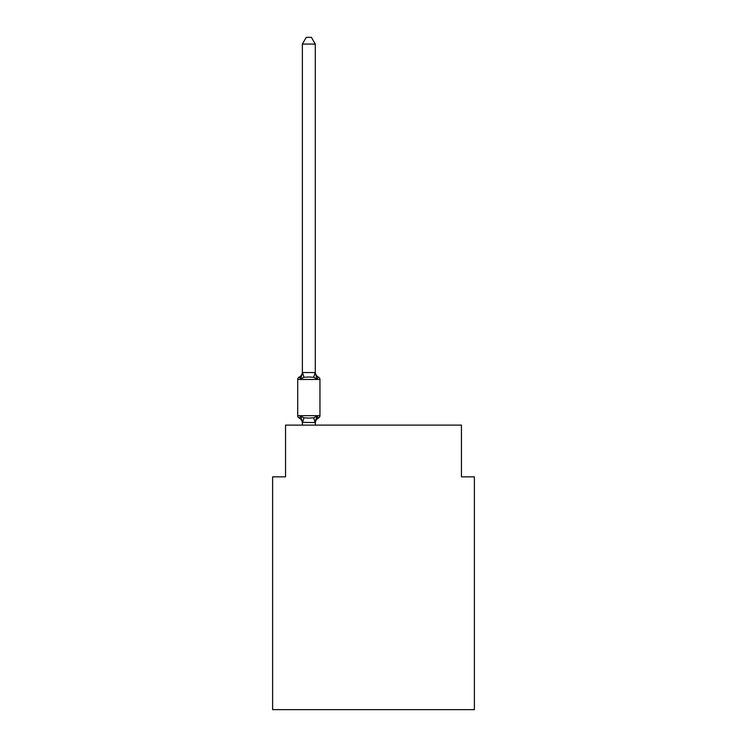 <?xml version="1.0" encoding="UTF-8"?>
<svg xmlns="http://www.w3.org/2000/svg" width="747" height="747" viewBox="0 0 747 747"><rect width="100%" height="100%" fill="white"/><g stroke="black" fill="none" stroke-linecap="round" stroke-linejoin="round"><path stroke-width="1.12" d="M474.382 709.65L474.382 476.838L461.45 476.838L461.45 425.108L285.55 425.108L285.55 476.838L272.618 476.838L272.618 709.65L474.382 709.65M318.502 417.993L316.915 416.172L318.502 417.993L316.915 416.172L318.502 417.993L316.915 416.172L318.502 417.993L316.915 416.172L318.502 417.993L316.915 416.172L318.502 417.993L316.915 416.172L318.502 417.993L316.915 416.172L318.502 417.993L316.915 416.172L318.502 417.993L316.915 416.172L318.502 417.993L316.915 416.172L318.502 417.993L316.915 416.172L318.502 417.993L316.915 416.172L318.502 417.993L316.915 416.172L318.502 417.993L316.915 416.172L318.502 417.993L316.915 416.172L318.502 417.993L316.915 416.172L318.502 417.993L316.915 416.172L318.502 417.993L316.915 416.172L318.502 417.993L316.915 416.172L315.299 422.578L302.367 422.344L302.367 423.11A5.687 5.687 0 0 0 299.164 417.993A2.586 2.586 0 0 1 297.708 415.668A2.586 2.586 0 0 0 299.164 417.993L300.752 416.172L299.164 417.993A2.586 2.586 0 0 1 297.708 415.668A2.586 2.586 0 0 0 299.164 417.993A2.586 2.586 0 0 1 297.708 415.668A2.586 2.586 0 0 0 299.164 417.993A2.586 2.586 0 0 1 297.708 415.668A2.586 2.586 0 0 0 299.164 417.993A2.586 2.586 0 0 1 297.708 415.668A2.586 2.586 0 0 0 299.164 417.993A2.586 2.586 0 0 1 297.708 415.668A2.586 2.586 0 0 0 299.164 417.993A2.586 2.586 0 0 1 297.708 415.668A2.586 2.586 0 0 0 299.164 417.993A2.586 2.586 0 0 1 297.708 415.668A2.586 2.586 0 0 0 299.164 417.993A2.586 2.586 0 0 1 297.708 415.668A2.586 2.586 0 0 0 299.164 417.993A2.586 2.586 0 0 1 297.708 415.668A2.586 2.586 0 0 0 299.164 417.993A2.586 2.586 0 0 1 297.708 415.668A2.586 2.586 0 0 0 299.164 417.993A2.586 2.586 0 0 1 297.708 415.668A2.586 2.586 0 0 0 299.164 417.993A2.586 2.586 0 0 1 297.708 415.668A2.586 2.586 0 0 0 299.164 417.993A2.586 2.586 0 0 1 297.708 415.668A2.586 2.586 0 0 0 299.164 417.993A2.586 2.586 0 0 1 297.708 415.668A2.586 2.586 0 0 0 299.164 417.993A2.586 2.586 0 0 1 297.708 415.668A2.586 2.586 0 0 0 299.164 417.993A2.586 2.586 0 0 1 297.708 415.668A2.586 2.586 0 0 0 299.164 417.993A2.586 2.586 0 0 1 297.708 415.668A2.586 2.586 0 0 0 299.164 417.993A2.586 2.586 0 0 1 297.708 415.668A2.586 2.586 0 0 0 299.164 417.993A2.586 2.586 0 0 1 297.708 415.668A2.586 2.586 0 0 0 299.164 417.993A2.586 2.586 0 0 1 297.708 415.668A2.586 2.586 0 0 0 299.164 417.993A2.586 2.586 0 0 1 297.708 415.668A2.586 2.586 0 0 0 299.164 417.993A2.586 2.586 0 0 1 297.708 415.668A2.586 2.586 0 0 0 299.164 417.993A2.586 2.586 0 0 1 297.708 415.668A2.586 2.586 0 0 0 299.164 417.993A2.586 2.586 0 0 1 297.708 415.668A2.586 2.586 0 0 0 299.164 417.993A2.586 2.586 0 0 1 297.708 415.668A2.586 2.586 0 0 0 299.164 417.993A2.586 2.586 0 0 1 297.708 415.668A2.586 2.586 0 0 0 299.164 417.993A2.586 2.586 0 0 1 297.708 415.668A2.586 2.586 0 0 0 299.164 417.993A2.586 2.586 0 0 1 297.708 415.668A2.586 2.586 0 0 0 299.164 417.993A2.586 2.586 0 0 1 297.708 415.668A2.586 2.586 0 0 0 299.164 417.993A2.586 2.586 0 0 1 297.708 415.668A2.586 2.586 0 0 0 299.164 417.993A2.586 2.586 0 0 1 297.708 415.668A2.586 2.586 0 0 0 299.164 417.993A2.586 2.586 0 0 1 297.708 415.668A2.586 2.586 0 0 0 299.164 417.993A2.586 2.586 0 0 1 297.708 415.668A2.586 2.586 0 0 0 299.164 417.993A2.586 2.586 0 0 1 297.708 415.668A2.586 2.586 0 0 0 299.164 417.993A2.586 2.586 0 0 1 297.708 415.668A2.586 2.586 0 0 0 299.164 417.993A2.586 2.586 0 0 1 297.708 415.668A2.586 2.586 0 0 0 299.164 417.993A2.586 2.586 0 0 1 297.708 415.668A2.586 2.586 0 0 0 299.164 417.993A2.586 2.586 0 0 1 297.708 415.668A2.586 2.586 0 0 0 299.164 417.993L300.752 416.172L299.164 417.993L300.752 416.172L299.164 417.993L300.752 416.172L299.164 417.993L300.752 416.172L299.164 417.993L300.752 416.172L299.164 417.993L300.752 416.172L299.164 417.993L300.752 416.172L299.164 417.993L300.752 416.172L299.164 417.993L300.752 416.172L299.164 417.993L300.752 416.172L299.164 417.993L300.752 416.172L299.164 417.993L300.752 416.172L299.164 417.993L300.752 416.172L299.164 417.993L300.752 416.172L299.164 417.993L300.752 416.172L299.164 417.993L300.752 416.172L299.164 417.993L300.752 416.172L299.164 417.993L300.752 416.172L299.164 417.993L300.752 416.172L299.164 417.993L300.752 416.172L303.982 417.834L308.828 418.096L313.684 417.834L316.915 416.172L318.502 417.993A2.586 2.586 0 0 0 319.949 415.668A2.586 2.586 0 0 1 318.502 417.993L317.764 417.638L318.502 417.993A2.586 2.586 0 0 0 319.949 415.668A2.586 2.586 0 0 1 318.502 417.993A2.586 2.586 0 0 0 319.949 415.668A2.586 2.586 0 0 1 318.502 417.993L317.764 417.638L318.502 417.993A2.586 2.586 0 0 0 319.949 415.668A2.586 2.586 0 0 1 318.502 417.993A2.586 2.586 0 0 0 319.949 415.668A2.586 2.586 0 0 1 318.502 417.993L317.764 417.638L318.502 417.993A2.586 2.586 0 0 0 319.949 415.668A2.586 2.586 0 0 1 318.502 417.993A2.586 2.586 0 0 0 319.949 415.668A2.586 2.586 0 0 1 318.502 417.993L317.764 417.638L318.502 417.993A2.586 2.586 0 0 0 319.949 415.668A2.586 2.586 0 0 1 318.502 417.993A2.586 2.586 0 0 0 319.949 415.668A2.586 2.586 0 0 1 318.502 417.993L317.764 417.638L318.502 417.993A2.586 2.586 0 0 0 319.949 415.668A2.586 2.586 0 0 1 318.502 417.993A2.586 2.586 0 0 0 319.949 415.668A2.586 2.586 0 0 1 318.502 417.993L317.764 417.638L318.502 417.993A2.586 2.586 0 0 0 319.949 415.668A2.586 2.586 0 0 1 318.502 417.993A2.586 2.586 0 0 0 319.949 415.668A2.586 2.586 0 0 1 318.502 417.993L317.764 417.638L318.502 417.993A2.586 2.586 0 0 0 319.949 415.668A2.586 2.586 0 0 1 318.502 417.993A2.586 2.586 0 0 0 319.949 415.668A2.586 2.586 0 0 1 318.502 417.993L317.764 417.638L318.502 417.993A2.586 2.586 0 0 0 319.949 415.668A2.586 2.586 0 0 1 318.502 417.993A2.586 2.586 0 0 0 319.949 415.668A2.586 2.586 0 0 1 318.502 417.993L317.764 417.638L318.502 417.993A2.586 2.586 0 0 0 319.949 415.668A2.586 2.586 0 0 1 318.502 417.993A2.586 2.586 0 0 0 319.949 415.668A2.586 2.586 0 0 1 318.502 417.993L317.764 417.638L318.502 417.993A2.586 2.586 0 0 0 319.949 415.668A2.586 2.586 0 0 1 318.502 417.993A2.586 2.586 0 0 0 319.949 415.668A2.586 2.586 0 0 1 318.502 417.993L317.764 417.638L318.502 417.993A2.586 2.586 0 0 0 319.949 415.668A2.586 2.586 0 0 1 318.502 417.993A2.586 2.586 0 0 0 319.949 415.668A2.586 2.586 0 0 1 318.502 417.993L317.764 417.638L318.502 417.993A2.586 2.586 0 0 0 319.949 415.668A2.586 2.586 0 0 1 318.502 417.993A2.586 2.586 0 0 0 319.949 415.668A2.586 2.586 0 0 1 318.502 417.993L317.764 417.638L318.502 417.993A2.586 2.586 0 0 0 319.949 415.668A2.586 2.586 0 0 1 318.502 417.993A2.586 2.586 0 0 0 319.949 415.668A2.586 2.586 0 0 1 318.502 417.993L317.764 417.638L318.502 417.993A2.586 2.586 0 0 0 319.949 415.668A2.586 2.586 0 0 1 318.502 417.993A2.586 2.586 0 0 0 319.949 415.668A2.586 2.586 0 0 1 318.502 417.993L317.764 417.638L318.502 417.993A2.586 2.586 0 0 0 319.949 415.668A2.586 2.586 0 0 1 318.502 417.993A2.586 2.586 0 0 0 319.949 415.668A2.586 2.586 0 0 1 318.502 417.993L317.764 417.638L318.502 417.993A2.586 2.586 0 0 0 319.949 415.668A2.586 2.586 0 0 1 318.502 417.993A2.586 2.586 0 0 0 319.949 415.668A2.586 2.586 0 0 1 318.502 417.993L317.764 417.638L318.502 417.993A2.586 2.586 0 0 0 319.949 415.668A2.586 2.586 0 0 1 318.502 417.993A2.586 2.586 0 0 0 319.949 415.668A2.586 2.586 0 0 1 318.502 417.993L317.764 417.638L318.502 417.993A2.586 2.586 0 0 0 319.949 415.668A2.586 2.586 0 0 1 318.502 417.993A2.586 2.586 0 0 0 319.949 415.668A2.586 2.586 0 0 1 318.502 417.993L317.764 417.638L318.502 417.993A2.586 2.586 0 0 0 319.949 415.668A2.586 2.586 0 0 1 318.502 417.993A2.586 2.586 0 0 0 319.949 415.668A2.586 2.586 0 0 1 318.502 417.993L316.915 416.172L318.502 417.993A5.687 5.687 0 0 0 315.299 423.11M315.299 44.073L302.367 44.073L306.251 37.35L311.415 37.35L315.299 44.073L315.299 372.772L316.915 378.944L318.502 377.123L316.915 378.944L313.684 377.282L308.828 377.02L303.982 377.282L300.752 378.944L299.164 377.123A2.586 2.586 0 0 0 297.708 379.448A2.586 2.586 0 0 1 299.164 377.123L299.902 377.478L299.164 377.123A2.586 2.586 0 0 0 297.708 379.448A2.586 2.586 0 0 1 299.164 377.123A2.586 2.586 0 0 0 297.708 379.448L297.708 415.668L319.949 415.668L319.949 379.448A2.586 2.586 0 0 0 318.502 377.123A2.586 2.586 0 0 1 319.949 379.448A2.586 2.586 0 0 0 318.502 377.123A2.586 2.586 0 0 1 319.949 379.448A2.586 2.586 0 0 0 318.502 377.123L316.915 378.944L318.502 377.123A2.586 2.586 0 0 1 319.949 379.448A2.586 2.586 0 0 0 318.502 377.123L316.915 378.944L318.502 377.123A2.586 2.586 0 0 1 319.949 379.448A2.586 2.586 0 0 0 318.502 377.123L316.915 378.944L318.502 377.123A2.586 2.586 0 0 1 319.949 379.448A2.586 2.586 0 0 0 318.502 377.123L316.915 378.944L318.502 377.123A2.586 2.586 0 0 1 319.949 379.448A2.586 2.586 0 0 0 318.502 377.123L316.915 378.944L318.502 377.123A2.586 2.586 0 0 1 319.949 379.448A2.586 2.586 0 0 0 318.502 377.123L316.915 378.944L318.502 377.123A2.586 2.586 0 0 1 319.949 379.448A2.586 2.586 0 0 0 318.502 377.123L316.915 378.944L318.502 377.123A2.586 2.586 0 0 1 319.949 379.448A2.586 2.586 0 0 0 318.502 377.123L316.915 378.944L318.502 377.123A2.586 2.586 0 0 1 319.949 379.448A2.586 2.586 0 0 0 318.502 377.123L316.915 378.944L318.502 377.123A2.586 2.586 0 0 1 319.949 379.448A2.586 2.586 0 0 0 318.502 377.123L316.915 378.944L318.502 377.123A2.586 2.586 0 0 1 319.949 379.448A2.586 2.586 0 0 0 318.502 377.123L316.915 378.944L318.502 377.123A2.586 2.586 0 0 1 319.949 379.448A2.586 2.586 0 0 0 318.502 377.123L316.915 378.944L318.502 377.123A2.586 2.586 0 0 1 319.949 379.448A2.586 2.586 0 0 0 318.502 377.123L316.915 378.944L318.502 377.123A2.586 2.586 0 0 1 319.949 379.448A2.586 2.586 0 0 0 318.502 377.123L316.915 378.944L318.502 377.123A2.586 2.586 0 0 1 319.949 379.448A2.586 2.586 0 0 0 318.502 377.123L316.915 378.944L318.502 377.123A2.586 2.586 0 0 1 319.949 379.448A2.586 2.586 0 0 0 318.502 377.123L316.915 378.944L318.502 377.123A2.586 2.586 0 0 1 319.949 379.448A2.586 2.586 0 0 0 318.502 377.123L316.915 378.944L318.502 377.123A2.586 2.586 0 0 1 319.949 379.448A2.586 2.586 0 0 0 318.502 377.123L316.915 378.944L318.502 377.123A2.586 2.586 0 0 1 319.949 379.448A2.586 2.586 0 0 0 318.502 377.123L316.915 378.944L318.502 377.123A2.586 2.586 0 0 1 319.949 379.448A2.586 2.586 0 0 0 318.502 377.123L316.915 378.944L318.502 377.123A2.586 2.586 0 0 1 319.949 379.448A2.586 2.586 0 0 0 318.502 377.123L316.915 378.944L318.502 377.123A2.586 2.586 0 0 1 319.949 379.448A2.586 2.586 0 0 0 318.502 377.123L316.915 378.944L318.502 377.123A2.586 2.586 0 0 1 319.949 379.448A2.586 2.586 0 0 0 318.502 377.123L316.915 378.944L318.502 377.123A2.586 2.586 0 0 1 319.949 379.448A2.586 2.586 0 0 0 318.502 377.123L316.915 378.944L318.502 377.123A2.586 2.586 0 0 1 319.949 379.448A2.586 2.586 0 0 0 318.502 377.123L316.915 378.944L318.502 377.123A2.586 2.586 0 0 1 319.949 379.448A2.586 2.586 0 0 0 318.502 377.123L316.915 378.944L318.502 377.123A2.586 2.586 0 0 1 319.949 379.448A2.586 2.586 0 0 0 318.502 377.123L316.915 378.944L318.502 377.123A2.586 2.586 0 0 1 319.949 379.448A2.586 2.586 0 0 0 318.502 377.123L316.915 378.944L318.502 377.123A2.586 2.586 0 0 1 319.949 379.448A2.586 2.586 0 0 0 318.502 377.123L316.915 378.944L318.502 377.123A2.586 2.586 0 0 1 319.949 379.448A2.586 2.586 0 0 0 318.502 377.123L316.915 378.944L318.502 377.123A2.586 2.586 0 0 1 319.949 379.448A2.586 2.586 0 0 0 318.502 377.123L316.915 378.944L318.502 377.123A2.586 2.586 0 0 1 319.949 379.448A2.586 2.586 0 0 0 318.502 377.123L316.915 378.944L318.502 377.123A2.586 2.586 0 0 1 319.949 379.448A2.586 2.586 0 0 0 318.502 377.123L316.915 378.944L318.502 377.123A2.586 2.586 0 0 1 319.949 379.448A2.586 2.586 0 0 0 318.502 377.123L316.915 378.944L318.502 377.123A2.586 2.586 0 0 1 319.949 379.448A2.586 2.586 0 0 0 318.502 377.123L316.915 378.944L318.502 377.123A2.586 2.586 0 0 1 319.949 379.448A2.586 2.586 0 0 0 318.502 377.123L316.915 378.944L318.502 377.123A2.586 2.586 0 0 1 319.949 379.448A2.586 2.586 0 0 0 318.502 377.123L316.915 378.944L318.502 377.123A2.586 2.586 0 0 1 319.949 379.448L297.708 379.448A2.586 2.586 0 0 1 299.164 377.123L299.902 377.478L299.164 377.123A2.586 2.586 0 0 0 297.708 379.448A2.586 2.586 0 0 1 299.164 377.123L299.902 377.478L299.164 377.123A2.586 2.586 0 0 0 297.708 379.448A2.586 2.586 0 0 1 299.164 377.123L299.902 377.478L299.164 377.123A2.586 2.586 0 0 0 297.708 379.448A2.586 2.586 0 0 1 299.164 377.123L299.902 377.478L299.164 377.123A2.586 2.586 0 0 0 297.708 379.448A2.586 2.586 0 0 1 299.164 377.123L299.902 377.478L299.164 377.123A2.586 2.586 0 0 0 297.708 379.448A2.586 2.586 0 0 1 299.164 377.123L299.902 377.478L299.164 377.123A2.586 2.586 0 0 0 297.708 379.448A2.586 2.586 0 0 1 299.164 377.123L299.902 377.478L299.164 377.123A2.586 2.586 0 0 0 297.708 379.448A2.586 2.586 0 0 1 299.164 377.123L299.902 377.478L299.164 377.123A2.586 2.586 0 0 0 297.708 379.448A2.586 2.586 0 0 1 299.164 377.123L299.902 377.478L299.164 377.123A2.586 2.586 0 0 0 297.708 379.448A2.586 2.586 0 0 1 299.164 377.123L299.902 377.478L299.164 377.123A2.586 2.586 0 0 0 297.708 379.448A2.586 2.586 0 0 1 299.164 377.123L299.902 377.478L299.164 377.123A2.586 2.586 0 0 0 297.708 379.448A2.586 2.586 0 0 1 299.164 377.123L299.902 377.478L299.164 377.123A2.586 2.586 0 0 0 297.708 379.448A2.586 2.586 0 0 1 299.164 377.123L299.902 377.478L299.164 377.123A2.586 2.586 0 0 0 297.708 379.448A2.586 2.586 0 0 1 299.164 377.123L299.902 377.478L299.164 377.123A2.586 2.586 0 0 0 297.708 379.448A2.586 2.586 0 0 1 299.164 377.123L299.902 377.478L299.164 377.123A2.586 2.586 0 0 0 297.708 379.448A2.586 2.586 0 0 1 299.164 377.123L299.902 377.478L299.164 377.123A2.586 2.586 0 0 0 297.708 379.448A2.586 2.586 0 0 1 299.164 377.123L299.902 377.478L299.164 377.123A2.586 2.586 0 0 0 297.708 379.448A2.586 2.586 0 0 1 299.164 377.123L299.902 377.478L299.164 377.123A2.586 2.586 0 0 0 297.708 379.448M315.299 372.772L315.299 372.006L315.299 372.772M315.299 422.344L315.906 419.3M302.367 44.073L302.367 372.772L300.752 378.944L299.164 377.123A5.687 5.687 0 0 0 302.367 372.006M302.367 372.538L315.299 372.538M315.299 425.108L315.299 422.578M302.367 425.108L302.367 422.578M316.915 378.944L318.502 377.123A5.687 5.687 0 0 1 315.299 372.006M300.752 416.172L302.367 422.344M303.982 417.834L302.47 422.606M313.684 417.834L315.197 422.606M302.47 372.501L303.982 377.282M315.197 372.501L313.684 377.282"/></g></svg>
